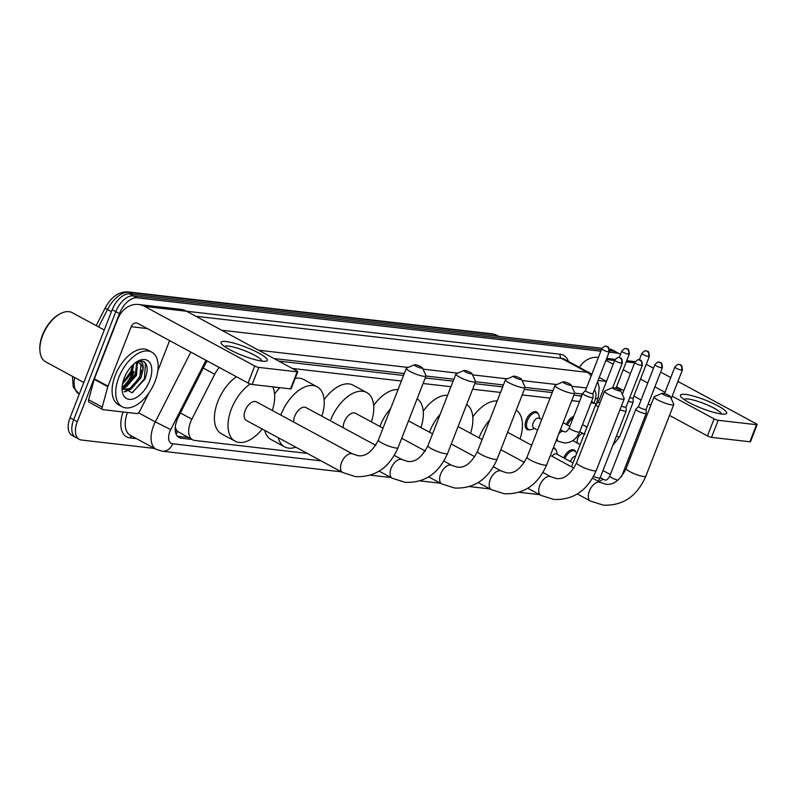 <?xml version="1.0" encoding="UTF-8"?>
<svg xmlns="http://www.w3.org/2000/svg" width="797" height="797" viewBox="0 0 797 797"><rect width="100%" height="100%" fill="white"/><g stroke="black" fill="none" stroke-linecap="round" stroke-linejoin="round"><path stroke-width="1.2" d="M529.696 429.752A9.933 5.539 -61.6 0 1 527.225 429.453A9.933 5.539 -61.6 0 1 526.159 420.049A9.933 5.539 -61.6 0 1 536.68 411.979A9.933 5.539 -61.6 0 1 538.284 413.882M566.328 424.422A9.933 5.539 -61.6 0 1 573.73 416.433M553.467 447.486A9.933 5.539 -61.6 0 1 554.134 447.755A9.933 5.539 -61.6 0 1 555.738 449.657M563.758 457.896A9.933 5.539 -61.6 0 1 574.169 450.056A9.933 5.539 -61.6 0 1 575.783 451.959M219.305 367.477A18.63 10.391 118.4 0 0 214.702 374.261L191.858 419.182A18.63 10.391 118.4 0 0 190.543 422.131A18.63 10.391 118.4 0 0 192.525 439.765A18.63 10.391 118.4 0 0 194.737 440.452L307.303 453.403M175.31 426.764L175.519 427.63A6.207 3.467 118.4 0 0 177.492 431.486A18.63 15.093 96.6 0 1 176.167 434.265M177.492 431.486L177.681 431.506A18.63 10.391 -61.6 0 1 175.519 427.63M581.94 393.987A18.63 15.093 96.6 0 1 581.312 396.169L573.9 395.073M552.211 392.572L524.346 389.364M502.658 386.874L474.793 383.666M453.104 381.165L425.239 377.957M403.551 375.457L278.731 361.091M177.681 431.506L192.525 439.765M596.156 404.238A18.63 10.391 118.4 0 0 595.439 403.78A18.63 10.391 118.4 0 0 593.237 403.103L591.025 402.844M579.539 401.519L571.738 400.622M550.05 398.131L522.184 394.923M500.496 392.423L472.631 389.215M450.943 386.714L423.077 383.506M401.389 381.016L292.36 368.463M207.28 360.981A18.63 10.391 118.4 0 0 204.66 365.285L178.379 416.961A18.63 10.391 118.4 0 0 177.064 419.899A18.63 10.391 118.4 0 0 179.046 437.533A18.63 10.391 118.4 0 0 181.258 438.22L191.938 439.446M188.311 437.483L177.631 436.258A18.63 10.391 -61.6 0 1 177.412 436.228M134.175 371.791A24.837 13.848 -61.6 0 1 124.73 386.386A24.837 13.848 -61.6 0 0 134.175 371.791M123.117 387.88A24.837 13.848 -61.6 0 1 122.439 388.448A24.837 13.848 -61.6 0 0 123.117 387.88M154.598 448.452L81.493 440.034A18.63 10.391 -61.6 0 1 79.282 439.356A18.63 10.391 -61.6 0 1 77.299 421.723L119.44 313.62A18.63 10.391 -61.6 0 1 136.945 297.809L600.828 351.208M609.117 352.164L617.286 353.101A18.63 10.391 -61.6 0 1 619.498 353.788A18.63 10.391 -61.6 0 1 620.494 354.466M79.282 439.356L72.029 435.431A18.63 10.391 -61.6 0 1 70.036 417.797L112.188 309.704L115.814 311.667A18.63 10.391 -61.6 0 1 133.318 295.846L601.396 349.734L133.318 295.846A18.63 10.391 -61.6 0 0 115.814 311.667L73.663 419.76L115.814 311.667L119.44 313.62M75.655 437.394A18.63 10.391 -61.6 0 1 73.663 419.76A18.63 10.391 -61.6 0 0 75.655 437.394M609.376 349.106L613.66 351.138A18.63 10.391 -61.6 0 1 615.872 351.826A18.63 10.391 -61.6 0 0 613.66 351.138L609.536 350.67L613.66 351.138L617.286 353.101M582.458 394.047L574.647 393.15M552.969 390.65L525.093 387.442M503.415 384.951L475.54 381.743M453.862 379.242L425.987 376.035M404.308 373.534L274.009 358.54M591.982 401.917A18.63 10.391 118.4 0 0 591.822 400.801M122.459 387.173A24.837 13.848 118.4 0 0 133.268 371.302M112.188 309.704A18.63 10.391 -61.6 0 1 129.692 293.884L602.024 348.259M610.034 349.176A18.63 10.391 -61.6 0 1 612.245 349.863L619.498 353.788M262.303 361.141A24.837 4.493 -158.7 0 1 239.339 354.227A24.837 4.493 -158.7 0 1 221.715 344.115A24.837 4.493 -158.7 0 1 226.039 341.524A24.837 4.493 -158.7 0 1 255.976 351.616A24.837 4.493 -158.7 0 1 265.58 361.22A24.837 4.493 -158.7 0 1 262.303 361.141M261.685 361.061A19.865 3.596 21.3 0 0 249.6 352.772A19.865 3.596 21.3 0 0 228.639 346.117A19.865 3.596 21.3 0 0 224.684 346.635M149.218 392.522L139.605 411.421A3.108 1.733 118.4 0 1 136.905 413.563L103.092 409.668A3.108 1.733 118.4 0 1 102.723 409.558L89.125 402.206A3.108 1.733 -61.6 0 1 88.626 399.765L94.225 379.342A3.108 1.733 -61.6 0 1 94.385 378.844L117.587 319.358A24.837 20.114 96.6 0 1 138.558 304.484A24.837 20.114 96.6 0 1 144.586 306.407L254.741 365.982A3.108 0.558 21.3 0 0 258.816 367.417L252.161 384.483A3.108 0.558 -158.7 0 1 248.086 383.048L137.931 323.472A6.207 5.031 -83.4 0 0 136.426 322.994A6.207 5.031 -83.4 0 0 131.186 326.71L107.984 386.196A3.108 1.733 118.4 0 0 107.824 386.694L102.225 407.118A3.108 1.733 118.4 0 0 102.723 409.558M138.558 304.484L180.511 309.316A24.837 20.114 96.6 0 1 186.548 311.238L296.703 370.814A3.108 0.558 21.3 0 1 297.779 371.731A3.108 0.558 21.3 0 1 297.151 371.83L258.816 367.417M297.779 371.731L291.124 388.797A3.108 0.558 -158.7 0 1 290.507 388.896L252.161 384.483M169.602 340.598L157.856 370.754M83.815 382.48L45.668 361.848A27.945 15.581 -61.6 0 1 39.91 350.491L39.85 349.415A26.7 14.894 -61.6 0 1 42.5 334.999A26.7 14.894 -61.6 0 1 58.659 314.636L59.596 314.098A27.945 15.581 -61.6 0 1 72.258 312.703L104.268 330.008M39.91 350.491A27.945 15.581 -61.6 0 1 42.689 335.398A27.945 15.581 -61.6 0 1 59.596 314.098M155.016 381.524A31.043 17.315 -61.6 0 1 122.16 406.749A31.043 17.315 -61.6 0 1 118.843 377.36A31.043 17.315 -61.6 0 1 151.699 352.135A31.043 17.315 -61.6 0 1 155.016 381.524M122.16 406.749L118.534 404.786A31.043 17.315 -61.6 0 1 115.216 375.397A31.043 17.315 -61.6 0 1 148.073 350.172L151.699 352.135M136.616 362.765L135.341 374.739L125.268 386.127L122.12 387.242L132.123 392.782L144.825 379.223C147.993 371.402 147.933 365.733 144.655 362.246L143.839 361.708M144.655 362.246C142.354 360.543 139.485 360.553 136.028 362.246C141.567 360.095 143.888 362.645 143.002 369.898A15.522 8.657 -61.6 0 0 139.784 363.342A15.522 8.657 -61.6 0 0 134.882 363.143M124.272 377.987A21.728 12.124 -61.6 0 1 137.423 361.41A21.728 12.124 -61.6 0 1 149.597 380.906A21.728 12.124 -61.6 0 1 133.358 398.869A21.728 12.124 -61.6 0 1 122.11 389.723A21.728 12.124 -61.6 0 1 124.272 377.987M122.3 387.98L126.404 386.734L136.476 375.347L137.403 362.735M122.897 382.321L130.808 372.289L132.77 364.986M122.549 383.905L131.943 372.896L133.916 363.94M122.798 389.394L129.801 388.577L139.874 377.19L140.92 364.757L139.465 363.183M122.818 389.424L130.937 389.185L141.009 377.798L143.002 369.898M122.539 388.737L125.278 387.252M124.641 391.945L129.811 389.703M123.515 381.853L130.788 371.442L132.76 365.165M128.048 384.303L135.321 373.893L137.293 367.616M124.272 391.606L127.679 390.321M132.581 386.754L139.854 376.343L141.826 370.067M132.392 392.682L144.387 378.794L145.482 363.581L143.57 361.569M421.563 368.184A4.344 0.787 21.3 0 0 422.42 367.885A4.344 0.787 21.3 0 0 419.511 366.072A4.344 0.787 21.3 0 0 415.217 364.747A4.344 0.787 21.3 0 0 414.46 364.777A4.344 0.787 21.3 0 0 416.572 366.54A4.344 0.787 21.3 0 0 421.563 368.184M422.42 367.885L425.967 375.596A10.56 1.913 -158.7 0 1 426.006 375.985A10.56 1.913 -158.7 0 1 423.874 376.323A10.56 1.913 -158.7 0 1 412.587 372.717A10.56 1.913 -158.7 0 1 406.34 368.324A10.56 1.913 -158.7 0 1 406.639 368.055L414.46 364.777M342.7 472.551A10.56 5.888 118.4 0 1 341.564 462.559A10.56 5.888 118.4 0 1 351.487 453.593A10.56 5.888 118.4 0 1 352.742 453.981L256.365 401.857A10.56 5.888 118.4 0 0 245.197 410.435A10.56 5.888 118.4 0 0 246.323 420.427L342.7 472.551L355.562 476.626C375.118 477.413 389.285 467.759 398.062 447.675L426.006 375.985M262.253 429.045A34.151 19.048 -61.6 0 1 235.095 441.179A34.151 19.048 -61.6 0 1 231.449 408.851A34.151 19.048 -61.6 0 1 250.238 383.985M235.095 441.179L221.496 433.827A34.151 19.048 -61.6 0 1 217.85 401.499A34.151 19.048 -61.6 0 1 236.45 376.752M272.763 386.854A34.151 19.048 -61.6 0 1 272.295 410.475M471.117 373.883A4.344 0.787 21.3 0 0 471.973 373.584A4.344 0.787 21.3 0 0 469.064 371.781A4.344 0.787 21.3 0 0 464.771 370.456A4.344 0.787 21.3 0 0 464.013 370.485A4.344 0.787 21.3 0 0 466.125 372.239A4.344 0.787 21.3 0 0 471.117 373.883M471.973 373.584L475.52 381.295A10.56 1.913 -158.7 0 1 475.56 381.693A10.56 1.913 -158.7 0 1 473.438 382.022A10.56 1.913 -158.7 0 1 462.14 378.416A10.56 1.913 -158.7 0 1 455.894 374.022A10.56 1.913 -158.7 0 1 456.193 373.763L464.013 370.485M375.726 445.314L305.918 407.566A10.56 5.888 118.4 0 0 294.751 416.144A10.56 5.888 118.4 0 0 293.714 422.061M295.807 447.187A34.151 19.048 -61.6 0 1 284.649 446.888A34.151 19.048 -61.6 0 1 278.292 437.712M280.803 415.078A34.151 19.048 -61.6 0 1 281.002 414.56A34.151 19.048 -61.6 0 1 317.146 386.804A34.151 19.048 -61.6 0 1 321.849 416.183M284.649 446.888L271.05 439.526A34.151 19.048 -61.6 0 1 264.694 430.36M274.567 393.997A34.151 19.048 -61.6 0 1 279.857 387.671M295.189 378.396A34.151 19.048 -61.6 0 1 303.547 379.452L317.146 386.804M520.67 379.591A4.344 0.787 21.3 0 0 521.527 379.292A4.344 0.787 21.3 0 0 518.618 377.489A4.344 0.787 21.3 0 0 514.324 376.154A4.344 0.787 21.3 0 0 513.567 376.184A4.344 0.787 21.3 0 0 515.679 377.947A4.344 0.787 21.3 0 0 520.67 379.591M521.527 379.292L525.074 387.003A10.56 1.913 -158.7 0 1 525.113 387.402A10.56 1.913 -158.7 0 1 522.991 387.731A10.56 1.913 -158.7 0 1 511.694 384.124A10.56 1.913 -158.7 0 1 505.447 379.731A10.56 1.913 -158.7 0 1 505.746 379.472L513.567 376.184M383.008 428.158L355.472 413.264A10.56 5.888 118.4 0 0 344.304 421.842A10.56 5.888 118.4 0 0 343.268 427.76M330.357 420.776A34.151 19.048 -61.6 0 1 330.556 420.258A34.151 19.048 -61.6 0 1 366.7 392.513A34.151 19.048 -61.6 0 1 371.402 421.882M324.12 399.705A34.151 19.048 -61.6 0 1 353.101 385.16L366.7 392.513M570.224 385.3A4.344 0.787 21.3 0 0 571.09 385.001A4.344 0.787 21.3 0 0 568.171 383.188A4.344 0.787 21.3 0 0 563.877 381.863A4.344 0.787 21.3 0 0 563.12 381.893A4.344 0.787 21.3 0 0 565.232 383.646A4.344 0.787 21.3 0 0 570.224 385.3M571.09 385.001L574.627 392.712A10.56 1.913 -158.7 0 1 574.667 393.1A10.56 1.913 -158.7 0 1 572.545 393.439A10.56 1.913 -158.7 0 1 561.247 389.833A10.56 1.913 -158.7 0 1 555.001 385.429A10.56 1.913 -158.7 0 1 555.3 385.17L563.12 381.893M379.91 426.485A34.151 19.048 -61.6 0 1 380.109 425.967A34.151 19.048 -61.6 0 1 390.689 408.453M417.13 398.749A34.151 19.048 -61.6 0 1 420.965 427.59M373.673 405.414A34.151 19.048 -61.6 0 1 398.062 389.564M619.777 390.998A4.344 0.787 21.3 0 0 620.644 390.699A4.344 0.787 21.3 0 0 617.725 388.896A4.344 0.787 21.3 0 0 613.431 387.571A4.344 0.787 21.3 0 0 612.684 387.601A4.344 0.787 21.3 0 0 614.786 389.354A4.344 0.787 21.3 0 0 619.777 390.998M620.644 390.699L624.181 398.41A10.56 1.913 -158.7 0 1 624.22 398.809A10.56 1.913 -158.7 0 1 622.098 399.138A10.56 1.913 -158.7 0 1 610.801 395.531A10.56 1.913 -158.7 0 1 604.554 391.138A10.56 1.913 -158.7 0 1 604.853 390.879L612.684 387.601M429.463 432.193A34.151 19.048 -61.6 0 1 429.663 431.675A34.151 19.048 -61.6 0 1 440.243 414.151M466.683 404.458A34.151 19.048 -61.6 0 1 470.519 433.289M423.227 411.113A34.151 19.048 -61.6 0 1 447.615 395.262M669.331 396.707A4.344 0.787 21.3 0 0 670.197 396.408A4.344 0.787 21.3 0 0 667.278 394.595A4.344 0.787 21.3 0 0 662.984 393.27A4.344 0.787 21.3 0 0 662.237 393.3A4.344 0.787 21.3 0 0 664.339 395.063A4.344 0.787 21.3 0 0 669.331 396.707M670.197 396.408L673.734 404.119A10.56 1.913 -158.7 0 1 673.774 404.507A10.56 1.913 -158.7 0 1 671.652 404.846A10.56 1.913 -158.7 0 1 660.354 401.24A10.56 1.913 -158.7 0 1 654.108 396.846A10.56 1.913 -158.7 0 1 654.407 396.577L662.237 393.3M479.017 437.892A34.151 19.048 -61.6 0 1 479.216 437.374A34.151 19.048 -61.6 0 1 489.796 419.86M516.237 410.156A34.151 19.048 -61.6 0 1 520.072 438.998M472.78 416.821A34.151 19.048 -61.6 0 1 497.169 400.971M614.766 360.114C617.067 357.714 618.472 356.867 618.99 357.574A4.035 3.268 -83.4 0 1 619.966 357.883A4.035 3.268 96.6 0 1 621.471 363.173A4.035 0.727 21.3 0 1 617.157 361.798A4.035 0.727 21.3 0 1 614.766 360.114L598.487 401.877A4.035 0.727 21.3 0 1 598.517 401.827L595.748 404.657A5.589 1.016 21.3 0 0 595.708 404.727A5.589 1.016 21.3 0 0 597.66 406.38A5.589 1.016 21.3 0 0 598.457 406.789M598.487 401.877A4.035 0.727 21.3 0 0 599.892 403.073A4.035 0.727 21.3 0 0 599.902 403.073M619.956 409.748A5.589 1.016 21.3 0 0 625.037 411.272A5.589 1.016 21.3 0 0 626.163 411.093A5.589 1.016 21.3 0 0 626.173 411.013L626.053 407.088A4.035 0.727 21.3 0 1 626.043 407.118A4.035 0.727 21.3 0 1 625.227 407.237A4.035 0.727 21.3 0 1 621.391 406.072M638.576 406.46L635.827 409.269A5.589 1.016 21.3 0 0 635.787 409.339A5.589 1.016 21.3 0 0 637.739 410.993A5.589 1.016 21.3 0 0 645.072 413.573A5.589 1.016 21.3 0 0 646.198 413.394A5.589 1.016 21.3 0 0 646.208 413.314L646.088 409.389A4.035 0.727 21.3 0 0 646.088 409.359M638.596 406.44A4.035 0.727 21.3 0 0 638.566 406.49A4.035 0.727 21.3 0 0 639.971 407.685A4.035 0.727 21.3 0 0 645.271 409.548A4.035 0.727 21.3 0 0 646.078 409.419L662.367 367.656C661.938 360.164 659.926 363.472 659.069 362.187A4.035 3.268 -83.4 0 1 660.046 362.496A4.035 3.268 96.6 0 1 661.55 367.786A4.035 0.727 21.3 0 0 662.367 367.656M551.972 456.253A5.589 3.118 -61.6 0 1 556.595 454.031L573.023 462.908M553.098 448.422A9.315 5.19 -61.6 0 1 554.742 448.791A9.315 5.19 -61.6 0 1 556.445 451.152L557.342 454.429M570.493 461.543A5.589 3.118 -61.6 0 1 570.722 460.875A5.589 3.118 -61.6 0 1 575.673 456.113M564.973 458.554A9.315 5.19 -61.6 0 1 574.786 451.092A9.315 5.19 -61.6 0 1 576.48 453.453L576.58 453.792M537.577 430.111L533.821 428.079A5.589 3.118 -61.6 0 1 533.223 422.789A5.589 3.118 -61.6 0 1 539.141 418.256L541.671 419.62M582.746 393.359A5.589 1.016 21.3 0 0 582.697 393.419A5.589 1.016 21.3 0 0 584.649 395.083A5.589 1.016 21.3 0 0 589.999 397.235A5.589 1.016 21.3 0 0 593.107 397.484A5.589 1.016 21.3 0 0 593.127 397.404L593.008 393.479A4.035 0.727 21.3 0 1 592.998 393.509A4.035 0.727 21.3 0 1 592.181 393.628A4.035 0.727 21.3 0 1 586.881 391.765A4.035 0.727 21.3 0 1 585.476 390.57A4.035 0.727 21.3 0 1 585.506 390.53L582.746 393.359M534.568 428.487L531.33 429.523A9.315 5.19 -61.6 0 1 528.421 429.394A9.315 5.19 -61.6 0 1 527.435 420.577A9.315 5.19 -61.6 0 1 537.288 413.015A9.315 5.19 -61.6 0 1 538.981 415.376L539.878 418.654M629.76 397.593A4.035 0.727 21.3 0 0 632.26 398.251A4.035 0.727 21.3 0 0 633.077 398.121A4.035 0.727 21.3 0 0 633.087 398.062M628.325 401.27A5.589 1.016 21.3 0 0 633.187 402.096A5.589 1.016 21.3 0 0 633.207 402.017L633.087 398.092L649.356 356.359C648.927 348.867 646.925 352.164 646.058 350.889A4.035 3.268 -83.4 0 1 647.034 351.198A4.035 3.268 96.6 0 1 648.539 356.488A4.035 0.727 21.3 0 0 649.356 356.359M567.554 425.09A9.315 5.19 -61.6 0 1 573.063 418.136M721.674 414.022A24.837 4.493 -158.7 0 1 698.71 407.108A24.837 4.493 -158.7 0 1 681.086 396.996A24.837 4.493 -158.7 0 1 685.4 394.405A24.837 4.493 -158.7 0 1 715.347 404.507A24.837 4.493 -158.7 0 1 724.951 414.101A24.837 4.493 -158.7 0 1 721.674 414.022M721.056 413.942A19.865 3.596 21.3 0 0 708.971 405.653A19.865 3.596 21.3 0 0 688.01 398.998A19.865 3.596 21.3 0 0 684.055 399.516M579.409 367.377A24.837 20.114 96.6 0 1 597.919 357.375A24.837 20.114 96.6 0 1 598.398 357.435M605.919 360.354L613.152 364.259M623.214 369.708L630.437 373.614M640.509 379.053L647.732 382.968M654.885 386.834L665.027 392.313M672.18 396.189L714.112 418.863A3.108 0.558 21.3 0 0 718.187 420.298L711.532 437.364A3.108 0.558 -158.7 0 1 707.457 435.929L669.53 415.416M756.522 424.711A3.108 0.558 21.3 0 0 757.15 424.612L750.495 441.677A3.108 0.558 -158.7 0 1 749.867 441.777L756.522 424.711L718.187 420.298M757.15 424.612A3.108 0.558 21.3 0 0 756.064 423.695L677.928 381.434M646.257 364.309L653.48 368.214M660.643 372.079L670.775 377.569M749.867 441.777L711.532 437.364M650.81 405.294L648.23 403.9M641.077 400.034L633.854 396.119M623.792 390.679L616.559 386.774M606.497 381.325L599.264 377.419M596.684 403.013A31.043 17.315 -61.6 0 1 597.72 402.644M180.401 412.985L191.858 419.182M203.245 368.065L214.702 374.261M579.598 395.73L581.421 396.707M591.324 402.067L593.237 403.103M177.631 436.258L181.258 438.22M205.995 360.284L170.747 429.593A12.413 6.924 118.4 0 0 169.871 431.556A12.413 6.924 118.4 0 0 172.67 443.77L321.071 460.855M172.67 443.77A12.413 10.062 -83.4 0 1 162.18 451.202L156.222 449.329A24.837 13.848 -61.6 0 1 153.572 425.817A24.837 13.848 -61.6 0 1 155.325 421.892L138.568 412.826M136.446 438.639L129.951 437.892A3.108 2.511 96.6 0 1 131.754 436.098M129.951 437.892A27.945 15.581 -61.6 0 1 123.077 411.969M127.49 412.477A24.837 13.848 118.4 0 0 130.379 435.361L156.222 449.329M186.787 311.368A27.945 15.581 -61.6 0 1 188.182 311.428L560.291 354.267A27.945 15.581 -61.6 0 1 568.4 361.42M136.945 297.809L129.692 293.884M77.299 421.723L70.036 417.797M170.747 429.593L155.325 421.892L190.832 352.085M221.656 330.217L587.279 372.319L561.447 358.341L195.813 316.25M591.115 376.104A12.413 10.062 -83.4 0 0 587.279 372.319A24.837 13.848 -61.6 0 1 590.228 373.225L564.386 359.248A24.837 13.848 118.4 0 0 561.447 358.341A3.108 2.511 96.6 0 1 560.291 354.267M594.193 403.113L595.369 398.819A12.413 6.924 118.4 0 0 594.423 389.863M586.492 387.97L571.668 386.266M556.774 384.553L522.115 380.558M507.221 378.844L472.561 374.859M457.667 373.145L423.008 369.15M408.114 367.437L258.646 350.232M188.002 312.025A3.108 2.511 96.6 0 1 188.182 311.428M596.425 403.969L598.278 397.195A12.413 3.965 -164.7 0 1 595.369 398.819M132.541 294.213L129.064 292.33A6.207 5.031 -83.4 0 0 127.56 291.851L492.167 333.823A6.207 5.031 96.6 0 1 493.682 334.302L129.064 292.33A24.837 13.848 118.4 0 0 107.485 309.495L105.124 308.08C111.052 297.132 118.534 291.722 127.56 291.851M492.167 333.823L496.621 335.218A24.837 13.848 118.4 0 0 493.682 334.302L497.149 336.185M111.431 311.627L107.485 309.495L98.609 326.949M74.619 377.509A24.837 13.848 118.4 0 0 79.242 394.206L73.274 387.103L72.417 376.314M186.548 311.238L144.586 306.407M290.507 388.896L297.151 371.83M147.365 328.573L131.186 326.71M94.385 378.844L107.984 386.196M248.086 383.048L254.741 365.982M107.824 386.694L94.225 379.342M88.626 399.765L102.225 407.118M352.742 453.981L357.973 455.655C365.514 456.92 372.319 451.71 378.386 440.004A10.56 1.913 21.3 0 0 384.642 444.397A10.56 1.913 21.3 0 0 395.93 448.004A10.56 1.913 21.3 0 0 398.062 447.675M394.316 455.376L402.296 459.69A10.56 5.888 118.4 0 0 401.04 459.301A10.56 5.888 118.4 0 0 391.118 468.257A10.56 5.888 118.4 0 0 392.254 478.25L405.115 482.324C424.671 483.112 438.838 473.468 447.615 453.373L475.56 381.693M402.296 459.69L407.526 461.353C415.068 462.629 421.872 457.418 427.939 445.712A10.56 1.913 21.3 0 0 434.196 450.106A10.56 1.913 21.3 0 0 445.483 453.712A10.56 1.913 21.3 0 0 447.615 453.373M443.869 461.074L451.849 465.388A10.56 5.888 118.4 0 0 450.594 465A10.56 5.888 118.4 0 0 440.671 473.966A10.56 5.888 118.4 0 0 441.807 483.958L454.669 488.033C474.225 488.82 488.392 479.166 497.169 459.082L525.113 387.402M451.849 465.388L457.079 467.062C464.621 468.337 471.425 463.117 477.503 451.411A10.56 1.913 21.3 0 0 483.749 455.814A10.56 1.913 21.3 0 0 495.037 459.421A10.56 1.913 21.3 0 0 497.169 459.082M493.423 466.783L501.403 471.097A10.56 5.888 118.4 0 0 500.147 470.708A10.56 5.888 118.4 0 0 490.225 479.674A10.56 5.888 118.4 0 0 491.36 489.667L504.222 493.742C523.778 494.529 537.945 484.875 546.722 464.79L574.667 393.1M501.403 471.097L506.633 472.77C514.175 474.036 520.979 468.825 527.056 457.119A10.56 1.913 21.3 0 0 533.303 461.513A10.56 1.913 21.3 0 0 544.59 465.119A10.56 1.913 21.3 0 0 546.722 464.79M542.976 472.491L550.956 476.795A10.56 5.888 118.4 0 0 549.701 476.417A10.56 5.888 118.4 0 0 539.788 485.373A10.56 5.888 118.4 0 0 540.914 495.365L553.776 499.44C573.332 500.227 587.499 490.573 596.276 470.489L624.22 398.809M550.956 476.795L556.186 478.469C563.728 479.744 570.532 474.524 576.61 462.828A10.56 1.913 21.3 0 0 582.856 467.221A10.56 1.913 21.3 0 0 594.144 470.828A10.56 1.913 21.3 0 0 596.276 470.489M592.54 478.19L600.51 482.504A10.56 5.888 118.4 0 0 599.254 482.115A10.56 5.888 118.4 0 0 589.342 491.082A10.56 5.888 118.4 0 0 590.467 501.074L603.329 505.149C622.885 505.936 637.052 496.282 645.829 476.198L673.774 404.507M600.51 482.504L605.74 484.178C613.282 485.453 620.086 480.232 626.163 468.526A10.56 1.913 21.3 0 0 632.41 472.92A10.56 1.913 21.3 0 0 643.697 476.526A10.56 1.913 21.3 0 0 645.829 476.198M621.471 363.173A4.035 0.727 21.3 0 0 622.288 363.043L612.724 387.581M641.515 365.484A4.035 3.268 96.6 0 0 640.011 360.194A4.035 3.268 -83.4 0 0 639.025 359.875C638.507 359.168 637.102 360.015 634.801 362.426A4.035 0.727 21.3 0 0 637.192 364.099A4.035 0.727 21.3 0 0 641.515 365.484A4.035 0.727 21.3 0 0 642.322 365.355L626.043 407.118M593.556 476.387A5.589 1.016 21.3 0 0 598.995 478.061A5.589 1.016 21.3 0 0 599.185 478.08A5.589 1.016 21.3 0 0 600.121 477.881L626.163 411.093M659.069 362.187C658.551 361.479 657.136 362.326 654.845 364.727A4.035 0.727 21.3 0 0 657.236 366.411A4.035 0.727 21.3 0 0 661.55 367.786M599.474 481.946A5.589 3.118 -61.6 0 1 603.239 479.505A5.589 3.118 -61.6 0 1 604.106 479.724L605.381 480.063C606.537 480.442 607.991 479.127 609.745 476.128A5.589 1.016 21.3 0 0 612.395 478.14A5.589 1.016 21.3 0 0 617.964 480.173M681.584 370.097A4.035 3.268 96.6 0 0 680.08 364.807A4.035 3.268 -83.4 0 0 679.104 364.488C678.586 363.781 677.181 364.637 674.88 367.038A4.035 0.727 21.3 0 0 677.271 368.712A4.035 0.727 21.3 0 0 681.584 370.097A4.035 0.727 21.3 0 0 682.401 369.967L671.223 398.639M608.46 351.875A4.035 3.268 96.6 0 0 606.955 346.585A4.035 3.268 -83.4 0 0 605.979 346.267C605.461 345.559 604.056 346.416 601.755 348.817A4.035 0.727 21.3 0 0 604.146 350.491A4.035 0.727 21.3 0 0 608.46 351.875A4.035 0.727 21.3 0 0 609.277 351.746L592.998 393.509M558.637 434.216A5.589 3.118 -61.6 0 1 562.752 431.267A5.589 3.118 -61.6 0 1 563.618 431.486L564.894 431.825C566.049 432.213 567.504 430.898 569.257 427.899A5.589 1.016 21.3 0 0 571.21 429.553A5.589 1.016 21.3 0 0 578.742 432.153A5.589 1.016 21.3 0 0 579.668 431.964C576.759 438.878 571.808 442.564 564.814 443.002L558.298 441.319A5.589 3.118 -61.6 0 1 557.203 437.892M628.504 354.177A4.035 3.268 96.6 0 0 627 348.887A4.035 3.268 -83.4 0 0 626.014 348.578C625.496 347.871 624.091 348.717 621.799 351.118A4.035 0.727 21.3 0 0 624.19 352.802A4.035 0.727 21.3 0 0 628.504 354.177A4.035 0.727 21.3 0 0 629.321 354.057L615.991 388.219M580.216 444.467L578.343 443.63A5.589 3.118 -61.6 0 1 577.745 438.34A5.589 3.118 -61.6 0 1 582.786 433.578A5.589 3.118 -61.6 0 1 583.663 433.797L584.928 434.136M646.058 350.889C645.54 350.182 644.135 351.029 641.834 353.43A4.035 0.727 21.3 0 0 644.225 355.113A4.035 0.727 21.3 0 0 648.539 356.488M616.35 436.238A5.589 1.016 21.3 0 0 618.821 436.766A5.589 1.016 21.3 0 0 619.747 436.577L612.843 445.254M634.651 362.824L626.273 361.858M614.607 360.513L606.238 359.547M606.457 381.424L598.079 380.458M707.457 435.929L714.112 418.863M591.494 401.648L595.439 403.78M598.278 397.195L599.195 387.481L597.68 381.494M591.852 374.231L590.228 373.225M162.18 451.202L341.365 471.834M370.396 475.171L390.919 477.533M419.949 480.88L440.472 483.241M469.503 486.578L490.025 488.94M519.056 492.287L539.579 494.648M96.198 325.644L105.124 308.08M496.621 335.218L498.753 336.364M378.386 440.004L406.34 368.324M379.123 471.157L392.254 478.25M427.939 445.712L455.894 374.022M428.676 476.855L441.807 483.958M477.503 451.411L505.447 379.731M401.718 438.28L425.279 451.022M478.23 482.564L491.36 489.667M527.056 457.119L555.001 385.429M408.512 420.856L432.562 433.867M451.271 443.989L474.833 456.731M527.783 488.272L540.914 495.365M576.61 462.828L604.554 391.138M458.066 426.564L482.115 439.565M500.825 449.687L524.386 462.429M577.337 493.971L590.467 501.074M626.163 468.526L654.108 396.846M507.619 432.263L531.669 445.274M550.378 455.396L573.94 468.138M571.499 466.813L595.708 404.727M622.288 363.043C621.859 355.552 619.857 358.849 618.99 357.574M600.121 477.881L598.358 481.338M634.801 362.426L622.337 394.395M642.322 365.355C641.904 357.853 639.891 361.161 639.025 359.875M621.59 476.526L646.198 413.394M600.221 477.622L604.106 479.724M554.742 448.791L553.267 447.994M609.745 476.128L635.787 409.339M654.845 364.727L638.566 406.49M602.97 470.569L610.353 474.564M574.786 451.092L572.186 449.687M674.88 367.038L664.519 393.598M682.401 369.967C681.983 362.476 679.971 365.773 679.104 364.488M556.296 440.233L558.298 441.319M569.257 427.899L582.697 393.419M528.421 429.394L525.821 427.989M560.381 429.742L563.618 431.486M579.668 431.964L593.107 397.484M537.288 413.015L534.687 411.601M601.755 348.817L585.476 390.57M609.277 351.746C608.858 344.244 606.846 347.552 605.979 346.267M572.794 440.621L578.343 443.63M563.13 422.699L569.865 426.335M579.778 431.695L583.663 433.797M621.799 351.118L619.269 357.614M629.321 354.057C628.893 346.556 626.88 349.863 626.014 348.578M582.517 424.652L586.99 427.072M619.747 436.577L633.187 402.096M641.834 353.43L639.304 359.915M635.199 361.659L626.731 360.692M615.164 359.357L606.686 358.381"/></g></svg>
